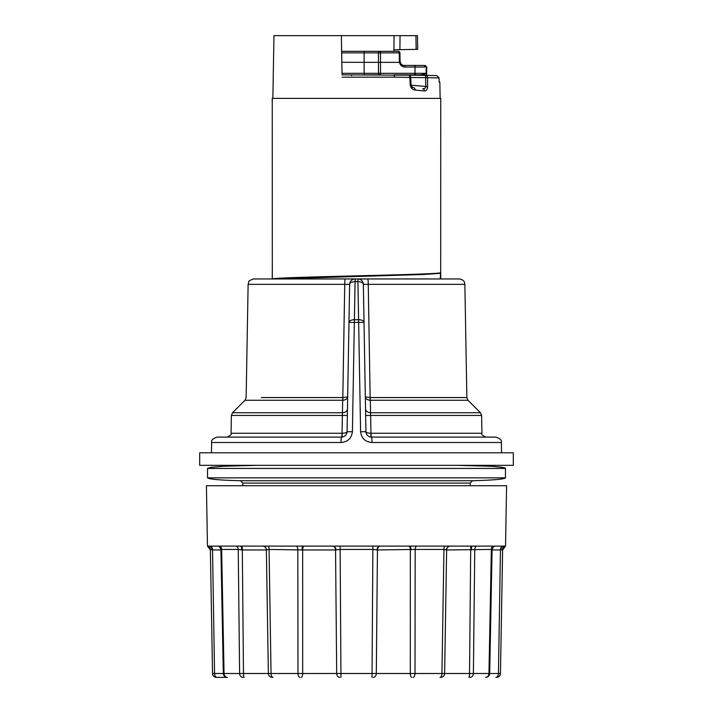 <?xml version="1.0" encoding="UTF-8"?>
<svg xmlns="http://www.w3.org/2000/svg" width="713" height="713" viewBox="0 0 713 713"><rect width="100%" height="100%" fill="white"/><g stroke="black" fill="none" stroke-linecap="round" stroke-linejoin="round"><path stroke-width="1.07" d="M393.915 51.327L394.057 35.65L341.367 35.65L342.053 74.856L414.511 75.213L414.503 74.553M272.304 279.041C270.717 276.902 442.399 274.79 440.696 272.651L440.75 98.376L272.25 98.376L272.304 278.542M272.304 266.002L272.25 278.952M440.197 278.952L440.616 273.329L423.682 274.487L278.631 278.836M440.696 272.651L440.616 273.329M257.135 465.331L223.249 466.24L210.825 467.371L207.528 468.441L505.472 468.441L505.472 477.853C504.439 479.189 493.441 480.152 472.478 480.731L470.188 483.084L470.188 485.731M394.057 35.65L417.453 35.65L417.693 49.349L416.16 49.375L417.693 49.349M272.865 98.376L273.961 35.65L341.367 35.65L342.053 74.856M250.049 465.384L250.049 465.384A3.137 3.137 -90.7 0 0 250.593 465.331L250.04 465.384M252.785 465.366L253.534 465.357M420.091 74.856L404.021 74.856A0.784 0.784 0 0 0 403.531 75.025L436.748 75.605L439.065 77.913L439.137 82.066L439.065 77.913L436.748 75.605L426.606 75.426L426.748 67.04L426.16 67.04M439.065 77.913L427.533 77.717L427.622 86.621C427.319 89.695 426.222 91.13 424.324 90.925L415.144 90.061A2.353 1.649 -84.5 0 0 413.718 87.761L411.053 87.512M401.294 64.366L400.109 62.084C400.866 64.411 402.159 65.534 403.995 65.444L423.691 65.444A1.569 1.061 -90 0 1 424.761 67.04L404.957 67.04C402.194 67.049 400.349 65.471 399.414 62.307L399.209 52.869L380.501 52.869L380.528 73.314L414.975 73.314A1.569 1.159 -90 0 1 413.816 74.856L393.71 74.856L394.77 77.164L342.097 77.164M393.933 49.758L399.913 49.66L393.933 49.758M415.92 35.65L416.16 49.375L399.913 49.66L400.046 35.65M415.144 90.061C412.64 89.865 410.991 88.171 410.198 84.99L409.868 77.423L394.77 77.164M424.324 90.925A2.353 1.907 -84.5 0 0 422.64 88.626C424.315 88.982 425.376 88.314 425.83 86.63L425.563 75.409A2.353 2.005 -89 0 1 427.533 77.717L410.715 77.459M410.198 84.99L411.027 84.936L410.706 77.361L409.868 77.423A2.353 1.506 -89 0 0 408.397 75.106A2.353 2.353 0 0 1 410.706 77.361L408.986 77.405M427.622 86.621L411.071 85.203M250.985 465.331A3.137 3.137 -88.5 0 1 250.423 465.384M440.75 272.58L440.75 278.952L459.395 278.952L357.873 278.952A5.49 5.49 0 0 1 363.363 284.344L365.929 431.713C366.33 435.019 368.158 436.811 371.42 437.105L495.883 437.105C500.196 438.54 502.032 440.34 501.373 442.497L372.008 442.497C365.288 441.98 361.482 438.388 360.6 431.713L358.603 319.736A5.49 2.745 -1 0 1 364.022 322.383L358.666 322.463M356.5 485.731L206.413 485.731L207.465 546.105L505.535 546.105L506.586 485.731L356.5 485.731M227.331 677.35L216.458 677.35A3.922 3.922 0 0 1 212.536 673.5L210.371 549.447L212.536 673.5L223.312 673.5C223.588 675.835 224.898 677.118 227.233 677.35L217.037 677.35A3.922 2.478 90 0 1 214.56 673.5L212.536 549.955L210.371 549.447A3.922 3.913 179 0 0 208.374 546.105M492.077 549.785L489.688 673.509L500.464 673.5L502.629 549.447L500.464 673.5A3.922 3.922 0 0 1 496.542 677.35L495.963 677.35A3.922 2.478 -90 0 0 498.44 673.5L500.464 549.955L492.077 549.955M485.669 677.35L485.562 677.35A3.922 3.396 -90 0 0 488.949 673.5L491.355 549.447L446.632 549.955L444.627 673.5L469.519 673.5L470.696 549.955A3.922 0.508 -90 0 1 471.204 546.105M502.629 549.447L500.963 549.946L502.629 549.447A3.922 3.913 1 0 1 504.626 546.105M240.7 546.105A3.922 0.963 -90 0 1 241.662 549.946L238.249 549.447L221.645 549.447L221.128 549.946M303.114 546.105A3.922 1.061 -90 0 0 302.054 549.946L269.059 549.447L266.368 549.955L242.304 549.955L243.481 673.5L268.373 673.5L266.368 549.955A3.922 3.886 -90 0 0 262.482 546.105M379.842 546.105A3.922 2.807 -90 0 0 377.034 549.946L373.104 549.447L339.896 549.447L335.547 549.955L302.668 549.955L302.686 673.5L336.688 673.5L335.547 549.955A3.922 3.11 -90 0 0 332.427 546.105M450.313 546.105A3.922 3.797 -90 0 0 446.507 549.946L443.941 549.447L415.18 549.447L377.453 549.955L376.312 673.5L410.314 673.5L410.331 549.955A3.922 1.506 -90 0 0 408.825 546.105M491.872 549.946L491.355 549.447A3.922 3.387 -97.1 0 1 492.977 546.105M209.31 546.105A3.922 2.736 -90 0 1 212.037 549.946L220.923 549.955M220.023 546.105A3.922 3.387 -82.9 0 1 221.645 549.447L224.051 673.5L239.604 673.5L238.249 549.447A3.922 3.387 -97.2 0 0 236.413 546.105M262.687 546.105A3.922 3.797 -90 0 1 266.493 549.946M268.24 546.105A3.922 1.952 -85.9 0 1 269.059 549.447L271.047 673.5L297.989 673.5L297.82 549.447A3.922 1.961 -94.2 0 0 296.635 546.105M333.158 546.105A3.922 2.807 -90 0 1 335.966 549.946M340.11 546.105L340.948 673.5L372.052 673.5L372.89 546.105M409.886 546.105A3.922 1.061 -90 0 1 410.946 549.946M416.365 546.105A3.922 1.961 -85.8 0 0 415.18 549.447L415.011 673.5L441.953 673.5L443.941 549.447A3.922 1.952 -94.1 0 1 444.76 546.105M472.3 546.105A3.922 0.963 -90 0 0 471.338 549.946M476.587 546.105A3.922 3.387 -82.8 0 0 474.751 549.447L473.396 673.5L489.332 673.5M503.69 546.105A3.922 2.736 -90 0 0 500.963 549.946L500.464 549.955L500.963 549.946M421.784 67.04L423.406 67.04M407.729 65.444L413.888 65.444A1.569 1.159 -90 0 1 415.055 67.04L414.975 73.314L426.098 73.314L424.681 73.314L423.433 74.856M416.071 75.239L415.269 74.045L416.071 75.239M374.904 52.869L378.443 52.869A1.569 1.56 -90 0 1 380.002 51.327A1.569 0.499 -90 0 1 380.501 52.869L364.12 52.869L364.12 51.327L341.643 51.327L398.353 51.327A1.569 1.569 0 0 1 399.922 52.869L400.109 62.084L399.36 61.594M342.026 73.314L364.147 73.314L364.147 74.856L380.029 74.856A1.569 1.56 90 0 1 378.469 73.314L380.528 73.314A1.569 0.499 90 0 1 380.029 74.856M418.041 74.856L421.285 74.856L421.196 75.328M415.741 74.856L416.561 74.856A1.569 1.471 90 0 1 415.091 73.314M420.207 74.856L424.529 74.856L425.955 73.314M341.839 62.307L399.423 62.361M341.67 52.869L364.12 52.869L364.147 73.314L378.469 73.314L378.443 52.869M424.681 73.314L421.285 74.856M423.691 65.444L420.207 65.444M426.053 67.04L424.636 65.444L417.586 65.444M400.073 61.639L400.073 61.594A3.922 3.922 0 0 0 400.171 62.405M402.542 65.168A3.922 3.922 179 0 1 400.073 61.594L401.259 64.33L400.439 63.19M399.922 52.869A1.569 1.569 0 0 0 398.353 51.327A1.569 0.856 -90 0 1 399.209 52.869L399.922 52.869A1.569 1.569 0 0 0 398.353 51.327M404.957 67.04A1.569 0.963 -90 0 0 403.995 65.444C404.761 66.077 399.708 64.357 400.109 62.084M356.5 465.331L199.693 465.331L199.693 452.782L513.307 452.782L513.307 465.331L356.5 465.331M340.992 442.497A5.49 0.588 -90 0 1 341.58 437.105C344.851 436.802 346.678 435.01 347.071 431.713L348.978 322.383A5.49 2.745 1 0 1 354.397 319.736L352.4 431.713C351.536 438.37 347.73 441.962 340.992 442.497L211.627 442.497C210.968 440.34 212.804 438.54 217.117 437.105L341.58 437.105A3.922 0.455 90 0 0 342.035 433.254L342.677 400.269A3.922 0.49 90 0 0 342.819 397.56L344.744 284.344A5.49 0.597 -90 0 1 345.342 278.952L357.873 278.952A5.49 5.49 0 0 1 363.363 284.344L365.323 396.927L370.181 397.56A3.922 0.49 -90 0 0 370.323 400.269L370.965 433.254A3.922 0.455 -90 0 0 371.42 437.105L370.715 437.06M354.432 278.997L356.5 278.952M370.181 397.56L466.855 397.56L464.876 284.344L368.256 284.344L370.145 397.56A3.922 0.481 -88 0 0 370.19 400.26C367.213 399.922 365.591 398.817 365.323 396.927M354.334 322.463L348.978 322.383L349.637 284.344L248.124 284.344L248.694 282C248.436 281.145 250.076 280.129 253.605 278.952L345.342 278.952M349.637 284.344A5.49 5.49 0 0 1 355.127 278.952L355.074 281.697A5.49 2.745 1 0 0 349.637 284.344L347.677 396.927L342.855 397.56A3.922 0.481 -92 0 1 342.81 400.26L244.996 400.269L232.518 412.738L342.418 412.738A5.49 3.886 1 0 0 347.463 408.959M367.658 278.952A5.49 0.597 -90 0 1 368.256 284.344L363.363 284.344A5.49 2.745 -1 0 0 357.926 281.697L357.873 278.952M365.537 408.959A5.49 3.886 -1 0 0 370.582 412.738L480.482 412.738L468.004 400.269L370.19 400.26M480.482 412.738L481.623 415.447L365.653 415.447M370.876 437.078L370.822 433.246C367.783 433.112 366.161 432.604 365.929 431.713L360.6 431.713M368.077 435.973L367.293 435.233M347.677 396.927C347.409 398.817 345.787 399.922 342.81 400.26M347.347 415.447L231.377 415.447L231.065 433.254L342.035 433.254M352.4 431.713L347.071 431.713C346.839 432.604 345.217 433.112 342.178 433.246L342.124 437.078M345.992 434.877L345.342 435.616M343.078 436.891L342.32 437.051M341.58 437.105L342.409 437.042C345.235 436.383 346.776 434.6 347.071 431.713M372.008 442.497A5.49 0.588 -90 0 0 371.42 437.105M470.188 483.084L242.812 483.084L242.812 485.731M505.472 477.853L207.528 477.853C210.121 479.822 229.862 480.455 240.522 480.731L472.478 480.731M500.348 557.076L499.991 579.027M214.444 666.379L214.078 644.427M223.668 673.5L224.051 673.5A3.922 3.396 -90 0 0 227.438 677.35M468.896 677.35A3.922 0.624 -90 0 0 469.519 673.5L473.396 673.5A3.922 3.396 -90 0 1 470.001 677.35M450.518 546.105A3.922 3.886 -90 0 0 446.632 549.955L446.507 549.946M439.992 677.35A3.922 1.961 -90 0 0 441.953 673.5L444.627 673.5A3.922 3.868 -90 0 1 440.759 677.35M411.704 677.35A3.922 1.39 -90 0 1 410.314 673.5L415.011 673.5A3.922 1.961 -90 0 1 413.05 677.35M380.573 546.105A3.922 3.11 -90 0 0 377.453 549.955L377.034 549.946M372.052 677.35L372.052 673.5L376.312 673.5A3.922 3.039 -90 0 1 373.273 677.35M339.727 677.35A3.922 3.039 -90 0 1 336.688 673.5L340.948 673.5L340.948 677.35M304.175 546.105A3.922 1.506 -90 0 0 302.668 549.955L302.054 549.946M299.95 677.35A3.922 1.961 -90 0 1 297.989 673.5L302.686 673.5A3.922 1.39 -90 0 1 301.296 677.35M272.241 677.35A3.922 3.868 -90 0 1 268.373 673.5L271.047 673.5A3.922 1.961 -90 0 0 273.008 677.35M241.796 546.105A3.922 0.508 -90 0 1 242.304 549.955L241.662 549.946M242.999 677.35A3.922 3.396 -90 0 1 239.604 673.5L243.481 673.5A3.922 0.624 -90 0 0 244.104 677.35M210.148 546.105A3.922 2.38 -90 0 1 212.536 549.955M502.852 546.105A3.922 2.38 -90 0 0 500.464 549.955M351.562 75.623L351.491 74.856M261.359 397.56L342.819 397.56M468.004 400.269L466.855 397.56L451.641 397.56M370.965 433.254L481.935 433.254C480.945 434.012 482.255 435.295 485.856 437.105M358.621 322.383L354.379 322.383M354.397 319.736L358.603 319.736L357.926 281.697L355.074 281.697L354.397 319.736M505.472 468.441C506.061 467.541 495.99 466.525 489.751 466.24L457.202 465.331M207.528 468.441L207.528 477.853M440.135 98.376L439.85 82.066L439.137 81.665M413.718 87.761L413.255 87.637C413.513 88.483 410.296 85.025 411.027 84.936M242.812 483.084L240.522 480.731M220.923 549.785L223.312 673.509M489.688 673.509C489.412 675.835 488.102 677.118 485.767 677.35M207.474 546.105L210.38 549.964M217.358 546.105C218.891 545.846 220.076 547.067 220.914 549.759M492.086 549.759C492.933 547.067 494.118 545.846 495.642 546.105M505.526 546.105L502.62 549.964M426.098 73.314L426.214 67.04M420.198 74.856L423.914 74.856M402.382 65.097L401.348 64.42L402.382 65.097M426.748 67.04L425.18 65.444M414.761 65.97L415.937 65.444M248.124 284.344L246.145 397.56L244.996 400.269M231.377 415.447L232.518 412.738M231.065 433.254C232.046 434.039 230.736 435.322 227.144 437.105M481.623 415.447L481.935 433.254M211.627 442.497L211.449 452.782M501.373 442.497L501.551 452.782M370.689 437.051C367.819 436.445 366.232 434.663 365.929 431.713M464.876 284.344L464.413 282.232C464.43 282.508 464.208 279.79 459.395 278.952"/></g></svg>
